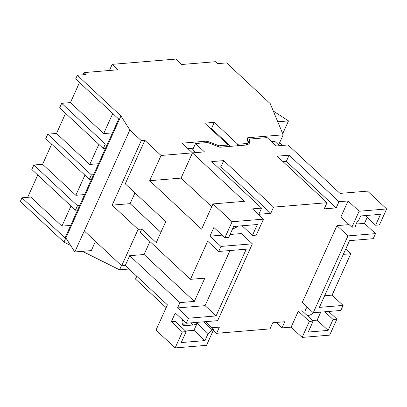 <?xml version="1.0" encoding="UTF-8"?>
<svg xmlns="http://www.w3.org/2000/svg" width="407" height="407" viewBox="0 0 407 407"><rect width="100%" height="100%" fill="white"/><g stroke="black" fill="none" stroke-linecap="round" stroke-linejoin="round"><path stroke-width="0.61" d="M313.461 312.724A7.682 4.263 -47 0 1 307.082 315.43M305.016 313.502A7.682 4.263 -47 0 1 305.601 309.615A7.682 4.263 -47 0 1 307.183 307.066M356.339 223.474A7.682 4.263 -47 0 1 358.918 219.8L360.653 215.959L380.54 214.316L375.6 225.249L379.431 224.934L386.65 208.949L359.096 211.233L351.877 227.213L355.662 226.903A7.682 4.263 -47 0 1 356.339 223.474M237.851 226.129A7.682 4.263 -47 0 1 232.702 228.597M109.427 70.487L112.2 64.347L175.936 59.071L181.751 64.499L215.776 61.681L217.852 63.619L226.597 62.897L270.212 103.597L283.186 134.803L247.726 137.739L246.861 143.508L237.759 144.261L214.286 122.359L204.701 123.153L228.174 145.055L219.068 145.808L206.99 141.112L182.071 143.178L192.46 152.864L161.07 155.464L144.867 140.349L141.275 140.644L112.154 205.138L138.121 229.365L121.657 265.817L84.274 230.932L74.776 251.964L65.868 237.932L63.97 242.134L70.65 245.462M37.744 175.02L27.676 197.324M33.847 165.008L77.462 205.708L75.437 210.195L31.822 169.495L33.847 165.008L42.593 164.286L51.669 144.18M47.772 134.162L91.392 174.862L89.367 179.35L45.747 138.65L47.772 134.162L56.517 133.44L65.598 113.334M61.701 103.317L105.316 144.017L103.292 148.504L59.671 107.804L61.701 103.317L70.447 102.595L79.523 82.489M112.2 64.347L118.015 69.775L83.995 72.594L83.003 74.786M186.274 323.255L188.553 318.203L216.107 315.924L246.24 249.186L218.686 251.47L220.965 246.423L252.35 243.824L217.664 320.655L186.274 323.255L175.264 312.983L171.342 321.672L182.351 331.944L186.182 331.629L181.247 342.562L204.965 340.598L208.114 333.623L197.11 323.351A7.682 4.263 -47 0 1 193.137 325L185.226 325.651A7.682 4.263 -47 0 1 182.835 324.959A7.682 4.263 -47 0 1 182.651 319.871M230.041 234.488L241.346 233.552L252.35 243.824M149.929 241.514L144.063 254.512L129.685 255.703L179.95 302.604L177.544 307.931L188.553 318.203M129.685 255.703L125.254 265.522L167.419 304.863L156.023 330.097L175.132 347.929L182.351 331.944M252.442 235.45L257.382 224.511L233.659 226.475L228.724 237.413L224.888 237.729L232.107 221.744L263.492 219.149L256.278 235.129L252.442 235.45L242.079 225.778M263.492 219.149L252.488 208.877L261.589 208.119L211.742 161.61L223.723 160.617L273.57 207.127L327.004 202.706L277.152 156.191L289.133 155.199L338.98 201.714L348.087 200.961L359.096 211.233M313.171 321.113L308.236 332.051L328.123 330.403L333.058 319.47L336.894 319.149L329.675 335.134L302.121 337.413L309.34 321.433L313.171 321.113L302.162 310.841L298.331 311.162L309.34 321.433M298.331 311.162L291.112 327.142L302.121 337.413M328.658 311.467L336.894 319.149M324.623 295.757L332.087 295.136L350.773 253.765L345.731 249.003M332.087 295.136L343.096 305.408L340.817 310.46L313.263 312.739L347.954 235.907L375.508 233.628L373.229 238.675L349.511 240.639L319.378 307.377L343.096 305.408M347.954 235.907L336.945 225.636L302.253 302.467L313.263 312.739M175.132 347.929L206.522 345.329L213.736 329.344L211.874 329.502A7.682 4.263 -47 0 1 208.114 333.623M136.772 276.267L135.506 279.07L166.153 307.661M212.027 327.752L219.383 327.142L216.595 333.313L270.029 328.887L272.812 322.72L284.793 321.728L282.01 327.894L291.112 327.142M282.01 327.894L276.165 322.441M216.595 333.313L213.324 330.26M232.107 221.744L212.998 203.917L244.383 201.317L192.48 152.884L204.462 151.892L195.508 143.539L207.753 142.526L219.826 147.222L249.013 144.806L249.873 139.041L267.15 137.607L276.099 145.96L288.08 144.968L339.987 193.401L367.541 191.122L386.65 208.949M211.732 206.715L181.064 178.103L149.674 180.703L161.07 155.464M181.064 178.103L192.46 152.864M212.998 203.917L201.602 229.151L149.674 180.703M74.776 251.964L91.316 250.595L95.472 241.382M82.438 251.328L119.587 269.816L129.019 269.032M121.474 265.644L119.587 269.816M125.254 265.522L121.657 265.817M112.454 132.875L103.678 133.603L70.447 102.595M103.678 133.603L112.759 113.497M83.995 72.594L86.07 74.532L77.325 75.254L75.677 78.897L119.297 119.597L65.868 237.932M98.525 163.721L89.754 164.448L56.517 133.44M89.754 164.448L98.83 144.343M118.702 119.042L65.725 236.37L65.613 238.492L21.998 197.792L20.35 201.434L63.97 242.134M84.6 194.566L75.824 195.294L42.593 164.286M75.824 195.294L84.905 175.188M70.67 225.412L61.9 226.139L30.744 197.069L21.998 197.792M61.9 226.139L70.976 206.028M77.325 75.254L120.94 115.954L119.297 119.597M185.536 331.023L193.956 330.326L197.11 323.351M312.525 320.513L317.114 320.131L320.731 312.118M336.945 225.636L349.109 224.628M356.1 224.048L364.499 223.357L367.185 217.404M348.087 200.961L340.873 216.941L351.877 227.213M327.004 202.706L324.216 208.872L336.197 207.885L338.98 201.714M261.589 208.119L258.806 214.291L270.787 213.299L273.57 207.127M224.888 237.729L213.879 227.457L209.956 236.152L222.12 235.144M171.342 321.672L175.173 321.357L186.182 331.629M278.622 144.912L283.186 134.803M282.723 145.411L279.675 142.572M120.94 115.954L129.853 129.986L84.274 230.932M129.853 129.986L141.275 140.644M205.499 321.662L213.736 329.344M277.778 121.79L288.487 120.899L273.311 111.045M288.487 120.899L282.717 133.679M279.451 145.686L274.888 141.427L271.54 141.707M247.782 143.671L246.749 143.757M189.672 159.035L192.48 152.884M270.787 213.299L220.935 166.784L217.587 167.063M220.935 166.784L223.723 160.617M336.197 207.885L286.345 161.37L282.997 161.645M286.345 161.37L289.133 155.199M247.202 144.958L249.873 139.041M195.828 152.61L192.72 149.71L195.508 143.539M193.417 148.173L187.917 148.631M206.298 142.648L206.99 141.112M218.64 146.759L219.068 145.808M227.482 146.591L228.174 145.055M230.581 146.332L211.503 128.531L210.546 128.612M211.503 128.531L214.286 122.359M237.067 145.798L237.759 144.261M246.169 145.045L246.861 143.508M364.499 223.357L375.508 233.628M343.305 254.38L350.773 253.765M105.316 144.017L107.504 143.839M103.292 148.504L105.479 148.326M91.392 174.862L93.579 174.684M89.367 179.35L91.55 179.166M77.462 205.708L79.65 205.525M75.437 210.195L77.625 210.012M138.121 229.365L141.712 229.065L140.191 232.433L190.461 279.334L207.677 241.198L218.686 251.47M141.712 229.065L156.252 242.633L165.746 221.601L125.244 183.811L144.867 140.349M134.982 192.898L130.123 203.653L160.892 232.356M130.123 203.653L112.154 205.138M209.956 236.152L220.965 246.423M179.95 302.604L194.327 301.414L204.833 278.144L190.461 279.334M144.063 254.512L194.327 301.414M365.237 215.583L375.6 225.249M317.114 320.131L328.123 330.403M324.822 311.782L333.058 319.47M177.544 307.931L205.097 305.652L229.986 250.534M205.097 305.652L216.107 315.924M193.956 330.326L204.965 340.598M203.637 321.815L211.874 329.502M185.226 325.651L181.98 322.624M193.137 325L190.858 322.873"/></g></svg>
